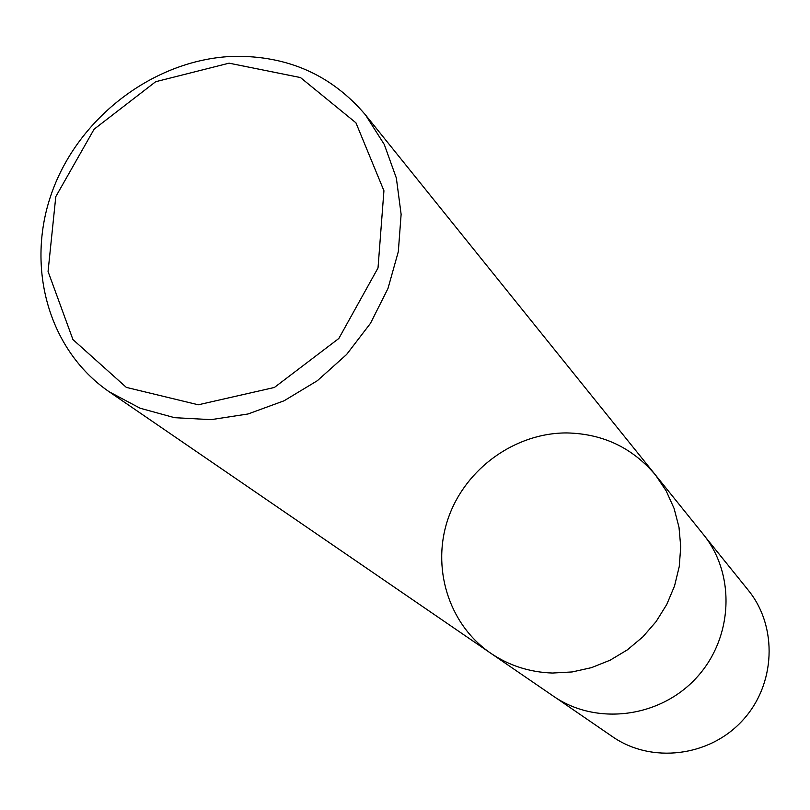 <?xml version="1.0" encoding="UTF-8"?>
<svg xmlns="http://www.w3.org/2000/svg" width="810" height="810" viewBox="0 0 810 810"><rect width="100%" height="100%" fill="white"/><g stroke="black" fill="none" stroke-linecap="round" stroke-linejoin="round"><path stroke-width="1.21" d="M229.068 63.17L300.48 77.557L355.944 122.826L383.93 190.755L378.017 267.958L338.833 338.479L274.387 387.464L198.278 404.787L126.34 387.393L72.941 339.572L48.063 271.492L55.789 196.638L94.102 129.205L155.672 81.719L229.068 63.17M234.09 56.335C287.884 55.596 331.695 75.127 365.492 114.919L384.284 144.484L396.353 178.068L401.122 214.296L398.317 251.647L387.97 288.512L370.494 323.301L346.609 354.486L317.368 380.7L284.026 400.808L248.062 413.971L211.045 419.651L174.565 417.687L140.14 408.24L109.208 391.797C47.203 349.272 24.675 263.625 53.156 189.054C81.435 114.382 156.887 58.735 234.09 56.335M655.492 475.014L666.184 490.9L674.102 508.477L679.003 527.28L680.734 546.821L679.246 566.554L674.548 585.944L666.762 604.462L656.1 621.594L642.856 636.873L627.375 649.853L610.112 660.201L591.523 667.632L572.144 671.946L552.481 673.039C529.679 672.26 509.044 665.628 490.607 653.144C509.044 665.628 529.679 672.26 552.481 673.039L572.144 671.946L591.523 667.632L610.112 660.201L627.375 649.853L642.856 636.873L656.1 621.594L666.762 604.462L674.548 585.944L679.246 566.554L680.734 546.821L679.003 527.28L674.102 508.477L666.184 490.9L655.492 475.014C632.478 447.788 603.004 433.765 567.061 432.935C515.474 432.661 465.75 468.301 448.446 517.651C430.991 566.919 448.315 624.196 490.607 653.144L553.513 696.256C595.937 725.719 659.522 718.004 696.185 678.061C733.182 638.422 735.976 574.442 703.323 534.408L365.492 114.919M705.297 536.939L748.248 590.196C778.096 626.758 775.767 684.885 742.294 720.738C709.125 756.884 651.351 763.688 612.593 736.746L556.187 698.028M109.208 391.797L490.607 653.144"/></g></svg>
